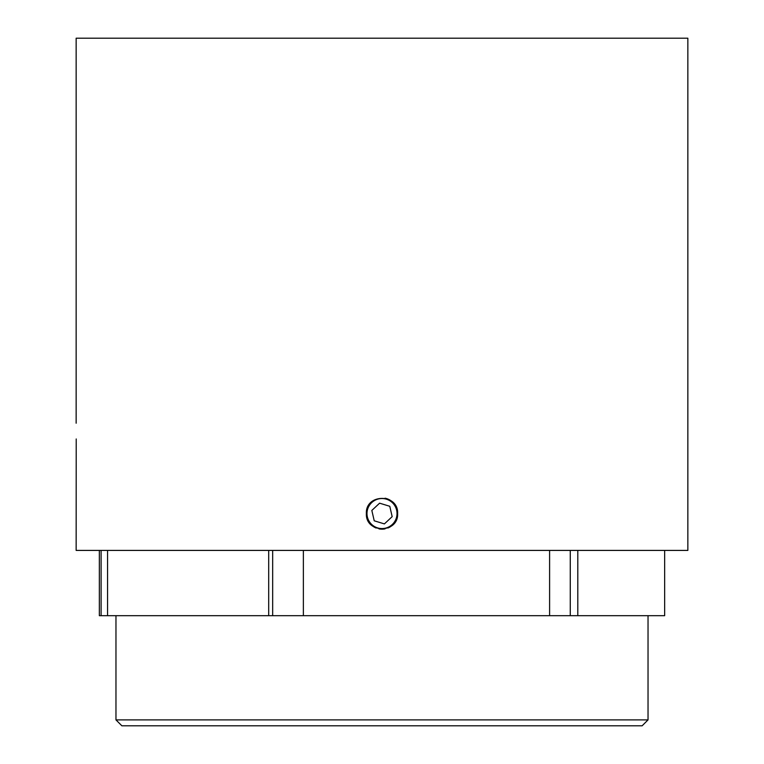 <?xml version="1.0" encoding="UTF-8"?>
<svg xmlns="http://www.w3.org/2000/svg" width="764" height="764" viewBox="0 0 764 764"><rect width="100%" height="100%" fill="white"/><g stroke="black" fill="none" stroke-linecap="round" stroke-linejoin="round"><path stroke-width="1.15" d="M367.637 509.158A15.022 15.022 0 0 0 377.607 527.905A15.022 15.022 0 0 0 396.363 517.935A15.022 15.022 0 0 0 386.393 499.179A15.022 15.022 0 0 0 367.637 509.158M366.367 513.542C365.402 493.382 398.588 493.372 397.633 513.542C398.607 533.673 365.421 533.75 366.367 513.542A15.633 15.633 0 0 1 369.002 504.861M396.946 518.107A15.633 15.633 0 0 1 387.997 527.981M385.056 528.869A15.633 15.633 0 0 1 378.963 528.879M376.022 527.991A15.633 15.633 0 0 1 373.329 526.549M648.034 719.898L642.132 725.8L121.868 725.8L115.966 719.898L648.034 719.898L648.034 615.688M76.219 438.975L76.152 550.414L687.848 550.414L687.848 38.2L76.152 38.2L76.152 423.218M385.056 498.214A15.633 15.633 0 0 1 397.633 513.542M99.349 550.414L99.349 615.688L272.672 615.688L272.672 550.414M272.672 615.688L570.269 615.688L570.269 550.414M570.269 615.688L664.651 615.688L664.651 550.414M303.365 615.688L303.365 550.414M268.699 615.688L268.699 550.414M107.562 615.688L107.562 550.414M101.096 615.688L101.096 550.414M577.794 615.688L577.794 550.414M549.602 615.688L549.602 550.414M374.226 520.8L384.397 523.903L392.171 516.645L389.774 506.284L379.603 503.18L371.829 510.438L374.226 520.8M115.966 719.898L115.966 615.688"/></g></svg>
